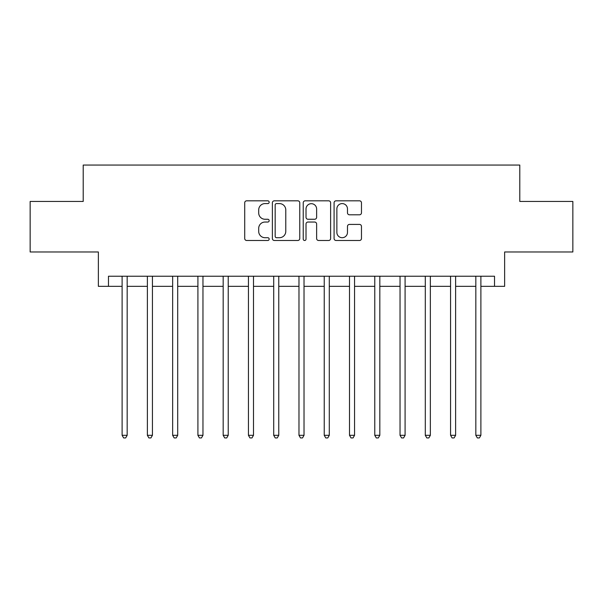 <?xml version="1.0" encoding="UTF-8"?>
<svg xmlns="http://www.w3.org/2000/svg" width="603" height="603" viewBox="0 0 603 603"><rect width="100%" height="100%" fill="white"/><g stroke="black" fill="none" stroke-linecap="round" stroke-linejoin="round"><path stroke-width="0.9" d="M269.164 202.201A1.387 1.387 0 0 0 267.77 200.814L246.695 200.814A1.982 1.982 0 0 0 244.712 202.796L244.712 238.509A1.982 1.982 0 0 0 246.695 240.491L267.77 240.491A1.387 1.387 0 0 0 269.164 239.105A1.387 1.387 0 0 0 267.77 237.71L265.041 237.71A6.347 6.347 0 0 1 258.695 231.364L258.695 228.386A6.347 6.347 0 0 1 265.041 222.04L267.77 222.04A1.387 1.387 0 0 0 269.164 220.653A1.387 1.387 0 0 0 267.77 219.258L265.041 219.258A6.347 6.347 0 0 1 258.695 212.912L258.695 209.934A6.347 6.347 0 0 1 265.041 203.588L267.77 203.588A1.387 1.387 0 0 0 269.164 202.201M359.478 214.796A1.982 1.982 0 0 0 361.468 212.814L361.468 202.796A1.982 1.982 0 0 0 359.478 200.814L336.067 200.814A1.982 1.982 0 0 0 334.085 202.796L334.085 238.509A1.982 1.982 0 0 0 336.067 240.491L359.478 240.491A1.982 1.982 0 0 0 361.468 238.509L361.468 226.404A1.982 1.982 0 0 0 359.478 224.422L349.461 224.422A1.982 1.982 0 0 0 347.479 226.404L347.479 232.404A5.306 5.306 0 0 1 342.172 237.71A5.306 5.306 0 0 1 336.866 232.404L336.866 208.894A5.306 5.306 0 0 1 342.172 203.588A5.306 5.306 0 0 1 347.479 208.894L347.479 212.814A1.982 1.982 0 0 0 349.461 214.796L359.478 214.796M108.472 286.342L108.472 276.234L494.528 276.234L494.528 286.342L504.636 286.342L504.636 251.979L572.85 251.979L572.85 201.447L519.794 201.447L519.794 165.064L83.206 165.064L83.206 201.447L30.15 201.447L30.15 251.979L98.364 251.979L98.364 286.342L122.115 286.342M299.766 202.796A1.982 1.982 0 0 0 297.776 200.814L274.373 200.814A1.982 1.982 0 0 0 272.383 202.796L272.383 238.509A1.982 1.982 0 0 0 274.373 240.491L297.776 240.491A1.982 1.982 0 0 0 299.766 238.509L299.766 202.796M305.224 200.814L328.627 200.814A1.982 1.982 0 0 1 330.617 202.796L330.617 238.509A1.982 1.982 0 0 1 328.627 240.491L318.61 240.491A1.982 1.982 0 0 1 316.628 238.509L316.628 224.022A1.982 1.982 0 0 0 314.645 222.04L307.997 222.04A1.982 1.982 0 0 0 306.015 224.022L306.015 239.105A1.387 1.387 0 0 1 304.628 240.491A1.387 1.387 0 0 1 303.234 239.105L303.234 202.796A1.982 1.982 0 0 1 305.224 200.814M127.173 286.342L147.381 286.342M152.431 286.342L172.646 286.342M177.697 286.342L197.912 286.342M202.962 286.342L223.178 286.342M228.228 286.342L248.444 286.342M253.494 286.342L273.709 286.342M278.759 286.342L298.975 286.342M304.025 286.342L324.241 286.342M329.291 286.342L349.506 286.342M354.556 286.342L374.772 286.342M379.822 286.342L400.038 286.342M405.088 286.342L425.303 286.342M430.354 286.342L450.569 286.342M455.619 286.342L475.827 286.342M480.885 286.342L494.528 286.342M276.551 203.588A1.387 1.387 0 0 0 275.164 204.975L275.164 236.323A1.387 1.387 0 0 0 276.551 237.71L279.43 237.71A6.347 6.347 0 0 0 285.777 231.364L285.777 209.934A6.347 6.347 0 0 0 279.43 203.588L276.551 203.588M316.628 208.992A5.306 5.306 0 0 0 311.321 203.686A5.306 5.306 0 0 0 306.015 208.992L306.015 217.276A1.982 1.982 0 0 0 307.997 219.258L314.645 219.258A1.982 1.982 0 0 0 316.628 217.276L316.628 208.992M127.421 276.234L127.316 276.491A2.02 2.02 0 0 0 127.173 277.244L127.173 435.306L122.115 435.306L122.115 277.244A2.02 2.02 0 0 0 121.972 276.491L121.866 276.234M127.173 435.306L125.65 437.936L123.63 437.936L122.115 435.306M152.687 276.234L152.582 276.491A2.02 2.02 0 0 0 152.431 277.244L152.431 435.306L147.381 435.306L147.381 277.244A2.02 2.02 0 0 0 147.238 276.491L147.132 276.234M152.431 435.306L150.916 437.936L148.896 437.936L147.381 435.306M177.945 276.234L177.847 276.491A2.02 2.02 0 0 0 177.697 277.244L177.697 435.306L172.646 435.306L172.646 277.244A2.02 2.02 0 0 0 172.503 276.491L172.398 276.234M177.697 435.306L176.182 437.936L174.161 437.936L172.646 435.306M203.211 276.234L203.113 276.491A2.02 2.02 0 0 0 202.962 277.244L202.962 435.306L197.912 435.306L197.912 277.244A2.02 2.02 0 0 0 197.769 276.491L197.663 276.234M202.962 435.306L201.447 437.936L199.427 437.936L197.912 435.306M228.477 276.234L228.379 276.491A2.02 2.02 0 0 0 228.228 277.244L228.228 435.306L223.178 435.306L223.178 277.244A2.02 2.02 0 0 0 223.035 276.491L222.929 276.234M228.228 435.306L226.713 437.936L224.693 437.936L223.178 435.306M253.742 276.234L253.644 276.491A2.02 2.02 0 0 0 253.494 277.244L253.494 435.306L248.444 435.306L248.444 277.244A2.02 2.02 0 0 0 248.3 276.491L248.195 276.234M253.494 435.306L251.979 437.936L249.959 437.936L248.444 435.306M279.008 276.234L278.91 276.491A2.02 2.02 0 0 0 278.759 277.244L278.759 435.306L273.709 435.306L273.709 277.244A2.02 2.02 0 0 0 273.558 276.491L273.461 276.234M278.759 435.306L277.244 437.936L275.224 437.936L273.709 435.306M304.274 276.234L304.176 276.491A2.02 2.02 0 0 0 304.025 277.244L304.025 435.306L298.975 435.306L298.975 277.244A2.02 2.02 0 0 0 298.824 276.491L298.726 276.234M304.025 435.306L302.51 437.936L300.49 437.936L298.975 435.306M329.54 276.234L329.442 276.491A2.02 2.02 0 0 0 329.291 277.244L329.291 435.306L324.241 435.306L324.241 277.244A2.02 2.02 0 0 0 324.09 276.491L323.992 276.234M329.291 435.306L327.776 437.936L325.756 437.936L324.241 435.306M354.805 276.234L354.7 276.491A2.02 2.02 0 0 0 354.556 277.244L354.556 435.306L349.506 435.306L349.506 277.244A2.02 2.02 0 0 0 349.356 276.491L349.258 276.234M354.556 435.306L353.041 437.936L351.021 437.936L349.506 435.306M380.071 276.234L379.965 276.491A2.02 2.02 0 0 0 379.822 277.244L379.822 435.306L374.772 435.306L374.772 277.244A2.02 2.02 0 0 0 374.621 276.491L374.523 276.234M379.822 435.306L378.307 437.936L376.287 437.936L374.772 435.306M405.337 276.234L405.231 276.491A2.02 2.02 0 0 0 405.088 277.244L405.088 435.306L400.038 435.306L400.038 277.244A2.02 2.02 0 0 0 399.887 276.491L399.789 276.234M405.088 435.306L403.573 437.936L401.553 437.936L400.038 435.306M430.602 276.234L430.497 276.491A2.02 2.02 0 0 0 430.354 277.244L430.354 435.306L425.303 435.306L425.303 277.244A2.02 2.02 0 0 0 425.153 276.491L425.055 276.234M430.354 435.306L428.839 437.936L426.818 437.936L425.303 435.306M455.868 276.234L455.762 276.491A2.02 2.02 0 0 0 455.619 277.244L455.619 435.306L450.569 435.306L450.569 277.244A2.02 2.02 0 0 0 450.418 276.491L450.313 276.234M455.619 435.306L454.104 437.936L452.084 437.936L450.569 435.306M481.134 276.234L481.028 276.491A2.02 2.02 0 0 0 480.885 277.244L480.885 435.306L475.827 435.306L475.827 277.244A2.02 2.02 0 0 0 475.684 276.491L475.579 276.234M480.885 435.306L479.37 437.936L477.35 437.936L475.827 435.306"/></g></svg>
